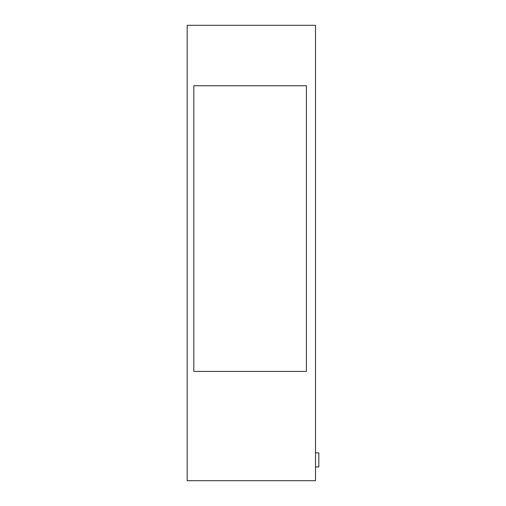 <?xml version="1.0" encoding="UTF-8"?>
<svg xmlns="http://www.w3.org/2000/svg" width="506" height="506" viewBox="0 0 506 506"><rect width="100%" height="100%" fill="white"/><g stroke="black" fill="none" stroke-linecap="round" stroke-linejoin="round"><path stroke-width="0.76" d="M315.516 25.3L315.516 480.7L187.176 480.7L187.176 25.3L315.516 25.3M193.798 371.404L306.408 371.404L306.408 85.742L193.798 85.742L193.798 371.404M315.516 452.876L318.824 452.876L318.824 466.956L315.516 466.956"/></g></svg>
